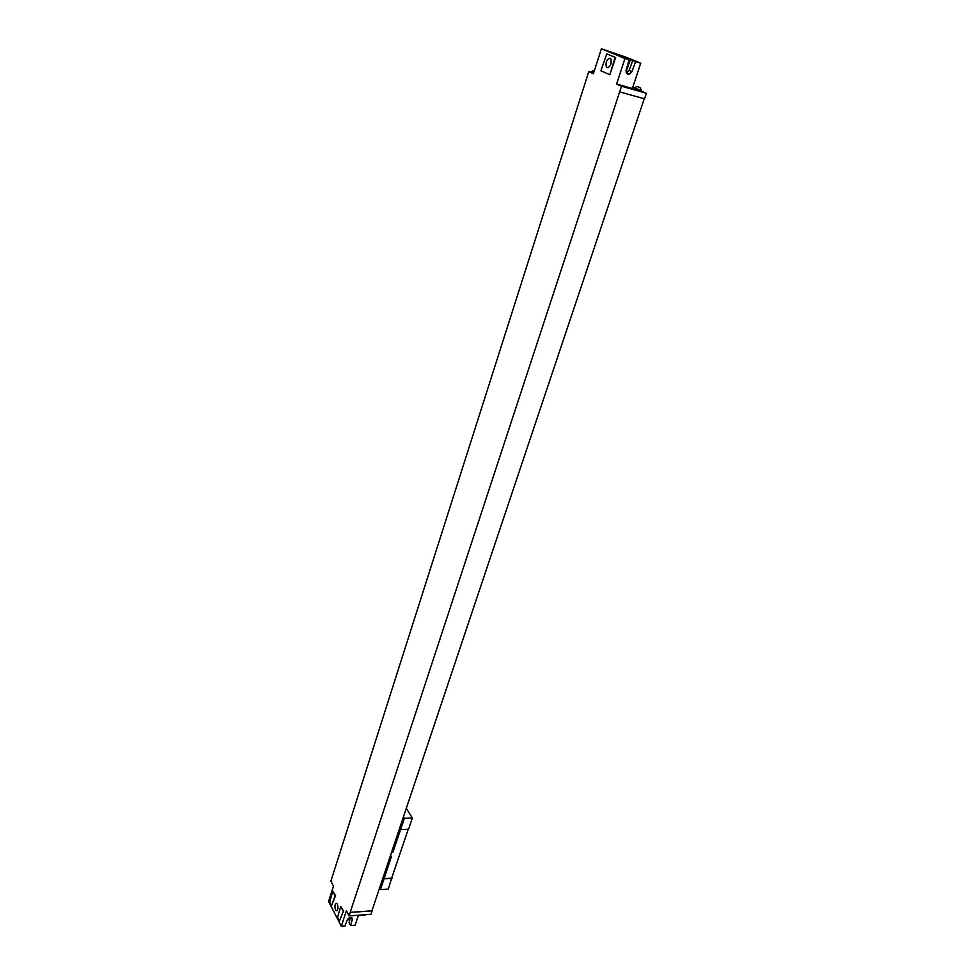 <?xml version="1.0" encoding="UTF-8"?>
<svg xmlns="http://www.w3.org/2000/svg" width="975" height="975" viewBox="0 0 975 975"><rect width="100%" height="100%" fill="white"/><g stroke="black" fill="none" stroke-linecap="round" stroke-linejoin="round"><path stroke-width="1.46" d="M644.256 98.743L371.926 910.808L350.208 912.344L621.514 86.227L616.614 84.045L624.951 58.512L601.392 48.75L593.409 73.698L588.766 71.626L330.891 881.132L333.487 886.092L328.575 901.436L341.323 926.25L346.405 910.723L349.111 915.891L371 914.318L372.158 910.869L350.257 912.417L349.111 915.891M365.991 914.672L363.163 914.879M335.51 909.931C334.462 905.958 334.864 903.752 336.741 903.325L337.399 904.105C338.459 908.078 338.045 910.284 336.168 910.723L335.51 909.931M343.566 910.918L339.434 921.058L337.545 917.365L340.738 906.494L343.566 910.918L339.434 921.058M332.816 891.308L335.583 895.623L331.537 905.69L329.684 902.094L332.816 891.308L335.083 895.659L331.537 905.69M615.627 57.537L609.85 74.709L600.905 70.785L606.755 53.905L615.627 57.537L606.755 53.905M615.054 57.367L609.85 74.709M610.131 58.195C606.706 59.219 605.438 62.193 606.34 67.092L607.059 67.738C610.472 66.751 611.752 63.789 610.874 58.853L610.131 58.195M624.951 58.512L629.119 59.731L626.157 69.944C625.743 73.052 626.84 74.466 629.46 74.185L631.946 71.614L635.615 61.644L640.758 63.156L629.094 58.354M588.766 71.626L591.423 72.382M632.787 87.226L634.213 87.847M641.282 91.211L646.425 93.247L621.514 86.227M616.614 84.045L632.361 88.481L640.758 63.156M634.079 87.969L634.286 89.444L641.16 91.553M591.764 71.443L591.362 72.577L593.47 73.515M594.567 70.066L591.727 71.492L593.824 72.394M634.14 87.945L641.501 90.443L640.014 87.531L636.98 86.519L634.091 87.994M636.98 86.519L640.014 87.531M646.425 93.247L644.548 98.828L619.649 91.882M601.392 48.75L628.022 57.915M635.615 61.644L627.083 58.122L626.84 58.793M629.119 59.731L620.929 56.526L627.083 58.122M632.763 60.462L629.107 70.407L626.425 73.028M628.924 58.89L628.68 59.56M626.06 72.052L630.435 59.329M358.422 915.22L355.119 925.202L350.622 925.543L352.328 919.474L351.829 917.865C349.988 917.231 348.465 917.889 347.271 919.852L344.955 925.97L341.323 926.25M349.562 920.875L348.258 918.511M350.622 925.543L349.074 922.582L350.488 917.56M340.738 906.494L343.066 910.955M406.295 808.324L412.352 818.025L408.549 829.274L400.603 829.579L404.393 818.305L403.455 816.782M391.743 877.975L388.294 889.139L380.433 889.627L379.555 888.054M384.211 874.148L386.222 871.236L391.292 856.148M391.462 852.516L392.706 851.918L397.885 836.477L398.617 831.224M380.433 889.627L391.511 856.269L390.414 855.648M391.316 852.954L392.706 851.918M392.876 852.211L400.603 829.579M412.352 818.025L404.393 818.305M384.077 878.792L391.95 878.329M408.22 829.286L391.67 878.195L383.992 878.646M631.946 71.614L629.107 70.407M352.328 919.474L351.366 917.646M386.222 871.236L385.174 871.297M396.837 836.526L397.885 836.477M363.858 915.391L365.93 914.721M608.327 67.653L606.34 67.092M641.16 91.565L641.538 90.431M629.46 74.185L626.632 72.967M336.168 910.723L337.045 910.662"/></g></svg>
